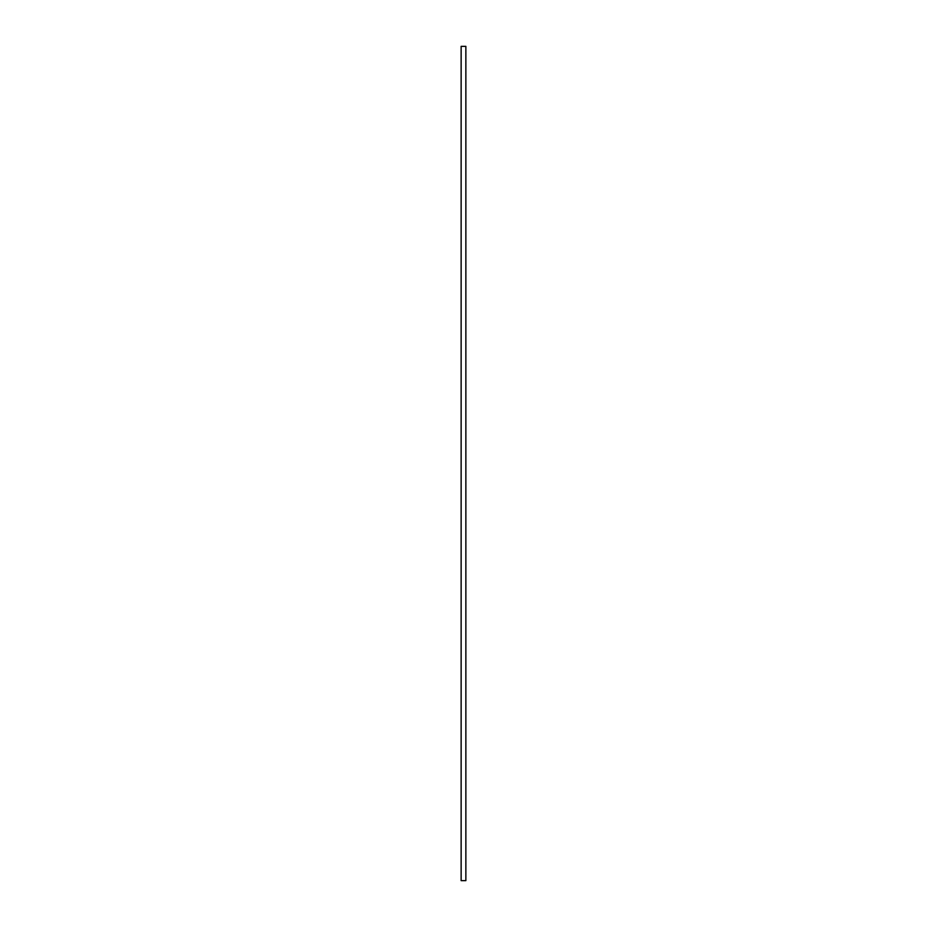 <?xml version="1.0" encoding="UTF-8"?>
<svg xmlns="http://www.w3.org/2000/svg" width="927" height="927" viewBox="0 0 927 927"><rect width="100%" height="100%" fill="white"/><g stroke="black" fill="none" stroke-linecap="round" stroke-linejoin="round"><path stroke-width="1.39" d="M465.864 880.65L465.864 46.35L461.136 46.35L461.136 880.65L465.864 880.65"/></g></svg>
